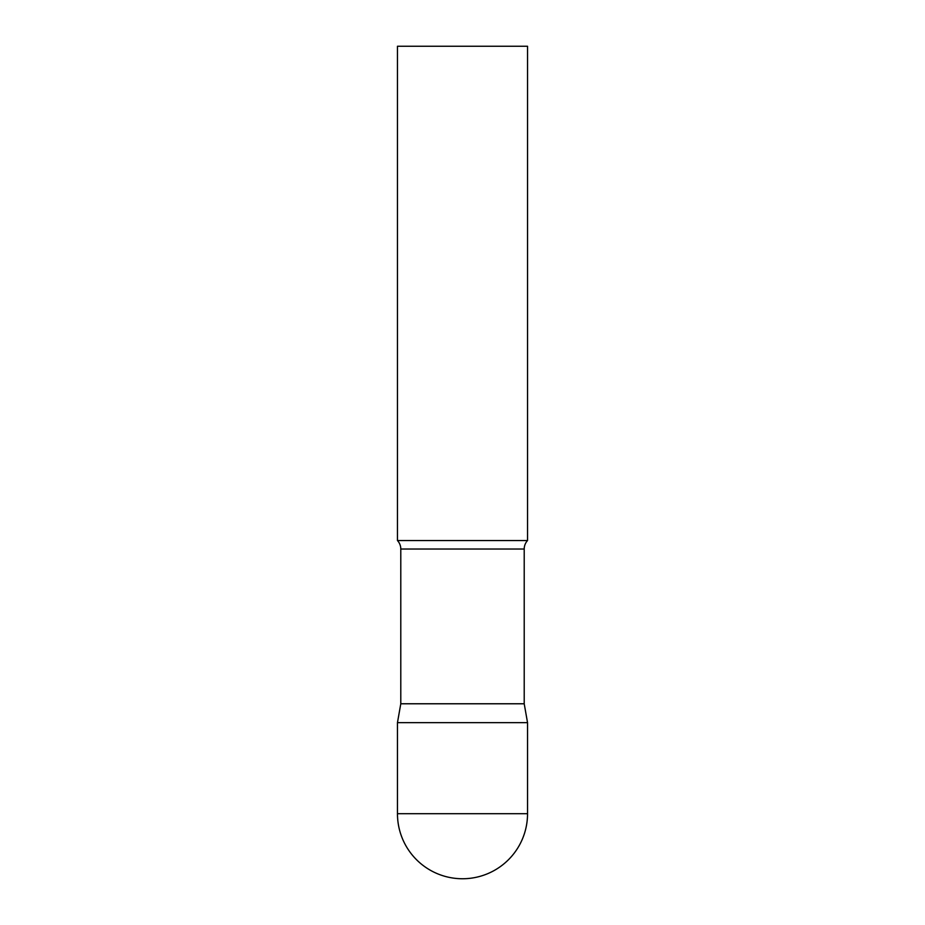 <?xml version="1.0" encoding="UTF-8"?>
<svg xmlns="http://www.w3.org/2000/svg" width="925" height="925" viewBox="0 0 925 925"><rect width="100%" height="100%" fill="white"/><g stroke="black" fill="none" stroke-linecap="round" stroke-linejoin="round"><path stroke-width="1.39" d="M397.461 813.711L397.461 722.656L400.791 703.775L524.209 703.775L527.539 722.656L397.461 722.656L527.539 722.656L527.539 813.711A65.039 65.039 0 0 1 462.5 878.75A65.039 65.039 0 0 1 397.461 813.711L527.539 813.711M524.209 703.775L524.209 549.034A12.488 12.488 0 0 1 527.539 540.547L527.539 46.25L397.461 46.25L397.461 540.547A12.488 12.488 0 0 1 400.791 549.034L524.209 549.034M400.791 703.775L400.791 549.034M397.461 540.547L527.539 540.547"/></g></svg>

